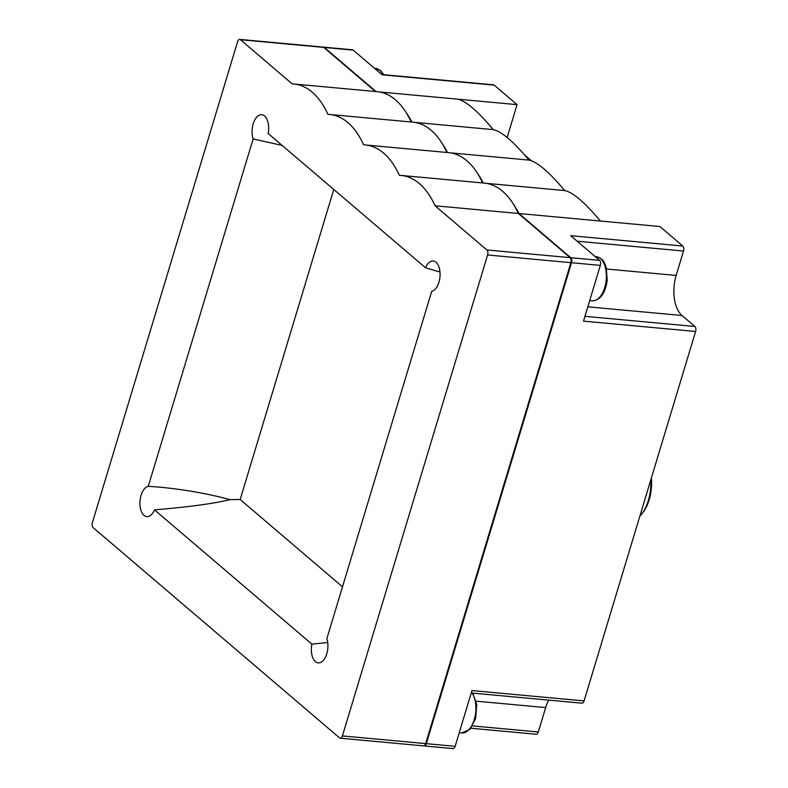 <?xml version="1.0" encoding="UTF-8"?>
<svg xmlns="http://www.w3.org/2000/svg" width="788" height="788" viewBox="0 0 788 788"><rect width="100%" height="100%" fill="white"/><g stroke="black" fill="none" stroke-linecap="round" stroke-linejoin="round"><path stroke-width="1.18" d="M282.134 145.416L253.145 138.934A15.258 8.205 -84.7 0 1 253.578 122.711A15.258 8.205 -84.7 0 1 261.764 114.713A15.258 8.205 -84.7 0 1 268.137 133.468L425.5 267.743L439.99 272.047M425.5 267.743A15.258 8.205 -84.7 0 1 433.193 260.986A15.258 8.205 -84.7 0 1 440.049 275.711A15.258 8.205 -84.7 0 1 431.716 291.294L326.843 638.664A15.258 8.205 -84.7 0 1 326.409 654.887A15.258 8.205 -84.7 0 1 318.224 662.885A15.258 8.205 -84.7 0 1 315.417 661.634A15.258 8.205 -84.7 0 1 311.861 644.131L154.497 509.866C188.342 507.048 213.528 503.64 230.057 499.641C208.367 493.771 185.072 489.624 160.161 487.201L148.272 486.304L253.145 138.934M333.777 189.484L240.173 499.503L230.057 499.641M311.861 644.131L327.709 642.535M240.173 499.503L342.504 586.804M381.776 74.515L493.505 84.828A3.812 2.049 95.3 0 1 494.204 85.134L517.066 104.637L507.157 137.476M517.066 104.637L457.552 99.15C465.738 100.815 477.646 110.97 493.268 129.626C501.454 131.291 513.352 141.446 528.984 160.092C537.17 161.757 549.069 171.922 564.691 190.568C572.876 192.233 584.785 202.388 600.407 221.034L659.92 226.53L682.782 246.033A3.812 2.049 95.3 0 1 683.511 251.037L676.153 275.436A30.525 16.41 95.3 0 0 682.014 315.505L694.878 326.478A3.812 2.049 95.3 0 1 695.607 331.482L584.075 700.906A3.812 2.049 95.3 0 1 581.938 703.182L471.244 692.967M472.583 725.915L538.312 731.983L545.67 707.585A30.525 16.41 95.3 0 1 548.684 700.108M538.312 731.983A3.812 2.049 95.3 0 1 536.175 734.258L470.978 728.24M584.075 700.906L471.973 690.564L455.139 746.325A3.812 2.049 95.3 0 1 453.001 748.6L424.171 745.94A3.812 2.049 95.3 0 1 423.855 745.862M513.224 203.865A114.447 61.543 95.3 0 1 518.996 213.528L570.778 257.715A3.812 2.049 95.3 0 1 571.517 262.719L426.308 743.665A3.812 2.049 95.3 0 1 424.171 745.94M323.326 47.162A3.812 2.049 95.3 0 1 323.651 47.142L352.472 49.802A3.812 2.049 95.3 0 1 353.182 50.117L382.111 74.801L494.204 85.134M323.651 47.142A3.812 2.049 95.3 0 1 324.351 47.457L376.073 91.585M682.782 246.033L570.679 235.691L599.609 260.375A3.812 2.049 95.3 0 1 600.338 265.379L583.504 321.14L695.607 331.482M564.691 190.568L486.058 183.308M600.407 221.034L518.996 213.528M528.984 160.092L450.352 152.842M477.518 173.39A114.447 61.543 95.3 0 1 483.251 183.003M493.268 129.626L414.636 122.367M441.802 142.923A114.447 61.543 95.3 0 1 447.535 152.527M457.552 99.15L378.92 91.9M406.086 112.448A114.447 61.543 95.3 0 1 411.829 122.061M148.272 486.304A15.258 8.205 -84.7 0 0 140.205 499.139A15.258 8.205 -84.7 0 0 143.987 515.362A15.258 8.205 -84.7 0 0 146.795 516.613A15.258 8.205 -84.7 0 0 154.497 509.866M327.936 114.368A99.189 53.338 95.3 0 1 329.65 114.477A99.189 53.338 95.3 0 1 363.652 144.844A99.189 53.338 95.3 0 1 365.366 144.953A99.189 53.338 95.3 0 1 399.368 175.32A99.189 53.338 95.3 0 1 401.082 175.419A99.189 53.338 95.3 0 1 435.075 205.786L486.866 249.973A3.812 2.049 95.3 0 1 487.595 254.977L342.396 735.923A3.812 2.049 95.3 0 1 340.258 738.198A3.812 2.049 95.3 0 1 339.559 737.883L93.122 527.625A3.812 2.049 95.3 0 1 92.393 522.621L237.602 41.675A3.812 2.049 95.3 0 1 239.729 39.4A3.812 2.049 95.3 0 1 240.439 39.715L292.22 83.902A99.189 53.338 95.3 0 1 293.934 84.001A99.189 53.338 95.3 0 1 327.936 114.368M239.729 39.4L323.011 47.083A3.812 2.049 95.3 0 1 323.71 47.398L375.433 91.526M401.082 175.419L484.354 183.102A99.189 53.338 95.3 0 1 518.356 213.469L570.138 257.656A3.812 2.049 95.3 0 1 570.876 262.66L425.668 743.606A3.812 2.049 95.3 0 1 423.53 745.881L340.258 738.198M518.356 213.469L435.075 205.786M293.934 84.001L377.216 91.684A99.189 53.338 95.3 0 1 411.188 122.002M329.65 114.477L412.932 122.16A99.189 53.338 95.3 0 1 446.904 152.468M365.366 144.953L448.638 152.636A99.189 53.338 95.3 0 1 482.62 182.944M639.826 516.229A34.337 18.459 -84.7 0 0 641.57 514.239L642.87 512.584A32.042 17.238 -84.7 0 0 651.371 478.021M641.57 514.239A34.337 18.459 -84.7 0 0 650.849 479.725M455.139 746.325L426.308 743.665M353.182 50.117L324.351 47.457M600.338 265.379L571.517 262.719M599.609 260.375L570.778 257.715M323.71 47.398L240.439 39.715M570.138 257.656L486.866 249.973M570.876 262.66L487.595 254.977M425.668 743.606L342.396 735.923M577.171 241.227L683.511 251.037M606.642 269.023L676.153 275.436M587.828 306.818L682.014 315.505M584.962 316.333L694.878 326.478M476.169 701.172L545.67 707.585M382.988 74.633A22.123 11.899 -84.7 0 0 375.669 68.408L374.497 68.3M596.378 256.73C604.475 259.173 604.1 262.64 606.228 267.378L607.213 280.292C605.253 293.461 600.289 300.297 592.31 300.799A22.123 11.899 -84.7 0 0 606.199 279.858A22.123 11.899 -84.7 0 0 596.378 256.73L595.206 256.622M472.731 693.105L476.71 704.403L475.666 718.37L470.052 729.314L461.837 732.948A22.123 11.899 -84.7 0 0 474.652 718.232A22.123 11.899 -84.7 0 0 472.042 693.046M530.6 160.486L525.97 156.526M383.795 74.702L380.771 70.733L375.669 68.408M592.31 300.799L589.72 300.553M461.837 732.948L459.246 732.712M531.329 160.722L524.71 155.078"/></g></svg>
